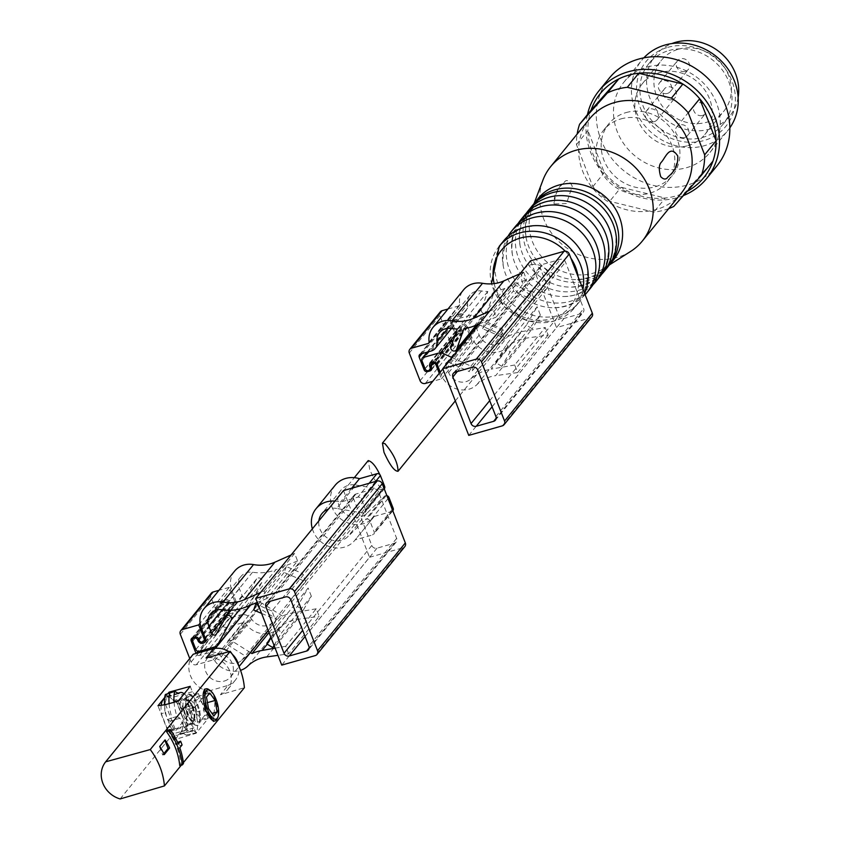 <?xml version="1.0" encoding="UTF-8"?>
<svg xmlns="http://www.w3.org/2000/svg" width="841" height="841" viewBox="0 0 841 841"><rect width="100%" height="100%" fill="white"/><g stroke="black" fill="none" stroke-linecap="round" stroke-linejoin="round"><path stroke-width="0.63" stroke-dasharray="4.21 3.15" d="M383.706 483.995L383.811 488.737C380.216 488.8 375.538 482.461 369.767 469.73L368.221 460.584M224.284 681.052A14.928 13.445 -140.9 0 0 230.592 676.942A14.928 13.445 -140.9 0 0 227.501 657.094A14.928 13.445 -140.9 0 0 207.433 658.093A14.928 13.445 -140.9 0 0 205.656 671.318A14.928 13.445 -140.9 0 0 224.284 681.052M179.785 747.775L177.304 748.49L179.596 745.673A69.446 62.528 -140.9 0 0 178.113 741.899M183.485 763.512L180.91 764.238A69.446 62.528 -140.9 0 0 177.304 748.49M182.076 744.968L179.596 745.673M178.313 744.001L175.832 744.716A69.446 62.528 -140.9 0 0 167.664 730.251M213.425 721.368L215.138 699.239L204.31 689.336M181.278 765.215L183.38 762.629M175.832 744.716L177.651 742.477M179.764 765.646L180.91 764.238M178.681 693.583L168.747 696.411A20.142 7.422 74.1 0 0 168.663 696.506L166.833 698.755A22.223 8.189 74.1 0 0 164.741 707.249A22.223 8.189 74.1 0 0 165.067 712.6L161.335 713.662L166.823 727.728A4.163 1.535 74.1 0 0 169.104 730.324A4.163 1.535 74.1 0 0 169.241 730.261L169.419 730.167A4.163 1.535 74.1 0 1 169.556 730.104A4.163 1.535 74.1 0 1 170.923 730.976A20.142 7.422 74.1 0 0 177.567 735.192A20.142 7.422 74.1 0 0 179.175 734.077L181.004 731.828A22.223 8.189 74.1 0 0 182.77 717.983L177.293 703.917A4.163 1.535 74.1 0 0 175.012 701.32A4.163 1.535 74.1 0 0 174.875 701.373L174.697 701.478A4.163 1.535 74.1 0 1 174.56 701.541A4.163 1.535 74.1 0 1 173.183 700.669A20.142 7.422 74.1 0 0 166.55 696.453A20.142 7.422 74.1 0 0 164.941 697.567L164.636 697.946M164.51 704.758A25.409 9.356 74.1 0 0 164.741 707.249A25.409 9.356 74.1 0 0 166.486 716.248A25.409 9.356 74.1 0 0 167.475 719.602L170.061 721.073A20.142 7.422 74.1 0 0 174.655 729.914A4.163 1.535 74.1 0 0 173.278 729.042A4.163 1.535 74.1 0 0 173.141 729.105L169.419 730.167M168.747 696.411L165.383 694.498M165.067 712.6L170.544 726.666A4.163 1.535 74.1 0 0 172.826 729.263A4.163 1.535 74.1 0 0 172.962 729.21L173.141 729.105M174.066 702.256A26.386 9.724 74.1 0 0 176.946 716.511L179.995 718.246A20.142 7.422 74.1 0 0 191.233 731.302A20.142 7.422 74.1 0 0 192.757 730.282L182.812 733.11A20.142 7.422 74.1 0 0 182.896 733.016L184.726 730.766A22.223 8.189 74.1 0 0 186.828 722.272A25.409 9.356 -105.9 0 1 186.187 735.023L191.695 733.93A26.386 9.724 74.1 0 0 189.53 708.774L184.095 709.92L181.498 708.448A20.142 7.422 74.1 0 0 176.915 699.607A4.163 1.535 74.1 0 0 178.292 700.479A4.163 1.535 74.1 0 0 178.418 700.416L174.697 701.478M182.812 733.11L186.187 735.023M184.095 709.92A25.409 9.356 -105.9 0 1 185.083 713.273L181.015 702.855A4.163 1.535 74.1 0 0 178.734 700.259A4.163 1.535 74.1 0 0 178.597 700.311L178.418 700.416M186.502 716.921L185.083 713.273A25.409 9.356 -105.9 0 1 186.828 722.272A22.223 8.189 74.1 0 0 186.502 716.921L182.77 717.983M167.99 693.478L164.689 697.515M175.065 739.47L186.134 725.878L208.126 718.508L196.111 733.278L175.065 739.47L172.889 733.888L169.808 730.282L167.958 731.365L175.338 729.61L165.582 704.59M120.137 798.95L207.727 691.355L228.048 685.373L220.416 694.75L244.384 687.696M193.241 654.224A24.305 21.887 -140.9 0 0 207.727 691.355M220.416 694.75A20.352 18.323 -140.9 0 0 227.627 689.609A20.352 18.323 -140.9 0 0 227.785 667.302A20.352 18.323 -140.9 0 0 206.077 657.977M167.958 731.365L157.982 705.767M161.209 705.263A22.223 8.189 74.1 0 0 161.335 713.662M169.346 692.942L171.217 697.746L174.297 701.362L185.84 697.178L195.596 722.198M186.134 725.878L176.158 700.28M197.646 704.327A16.263 5.992 -105.9 0 1 196.184 725.415A16.263 5.992 -105.9 0 1 187.406 711.454A16.263 5.992 -105.9 0 1 187.522 694.96A16.263 5.992 -105.9 0 1 197.646 704.327M208.126 718.508L198.423 693.594L195.417 695.36L192.337 691.744L190.234 686.351M178.208 701.121L187.921 726.035L190.928 724.269L194.008 727.885L196.111 733.278M192.337 691.744L171.217 697.746M198.423 693.594L185.84 697.178M194.008 727.885L172.889 733.888M187.921 726.035L175.338 729.61M195.417 695.36L174.297 701.362M190.928 724.269L169.808 730.282M192.757 730.282L196.668 732.511A26.386 9.724 74.1 0 0 194.492 707.355L191.443 705.62A20.142 7.422 74.1 0 0 184.147 693.825M191.443 705.62L181.498 708.448M179.995 718.246L170.061 721.073M169.094 703.623A26.386 9.724 74.1 0 0 171.974 717.92L167.475 719.602M176.946 716.511L171.974 717.92M196.668 732.511L191.695 733.93M194.492 707.355L189.53 708.774M182.287 716.154A12.499 4.604 74.1 0 0 189.141 723.954A12.499 4.604 74.1 0 0 189.151 707.712A12.499 4.604 74.1 0 0 182.297 699.912A12.499 4.604 74.1 0 0 182.287 716.154M193.031 707.05A10.796 3.974 -105.9 0 1 194.292 719.801A10.796 3.974 -105.9 0 1 186.239 711.78A10.796 3.974 -105.9 0 1 188.868 700.732A10.796 3.974 -105.9 0 1 193.031 707.05M192.799 707.344A9.934 3.658 -105.9 0 1 192.778 720.253A9.934 3.658 -105.9 0 1 186.544 711.696A9.934 3.658 -105.9 0 1 187.354 701.142A9.934 3.658 -105.9 0 1 192.799 707.344M191.979 706.913A12.499 4.604 -105.9 0 1 193.441 721.673A12.499 4.604 -105.9 0 1 191.969 723.155A12.499 4.604 -105.9 0 1 184.116 712.39A12.499 4.604 -105.9 0 1 185.125 699.102A12.499 4.604 -105.9 0 1 187.154 699.586A12.499 4.604 -105.9 0 1 191.979 706.913M195.28 706.64A9.934 3.658 -105.9 0 1 195.27 719.539A9.934 3.658 -105.9 0 1 189.036 710.992A9.934 3.658 -105.9 0 1 189.835 700.437A9.934 3.658 -105.9 0 1 195.28 706.64M196.91 704.632A15.863 5.845 -105.9 0 1 195.49 725.215A15.863 5.845 -105.9 0 1 186.933 711.591A15.863 5.845 -105.9 0 1 187.038 695.496A15.863 5.845 -105.9 0 1 196.91 704.632M209.43 690.03A16.673 6.139 -105.9 0 1 215.138 699.239A16.673 6.139 -105.9 0 1 217.409 718.077M194.05 700.637L196.079 712.106L201.409 719.518L204.71 715.46L202.692 703.991L197.351 696.579L194.05 700.637L206.466 697.105M197.351 696.579L209.777 693.047M196.079 712.106L208.494 708.574M201.409 719.518L213.835 715.985M204.71 715.46L211.964 713.399M202.692 703.991L207.443 702.634M228.048 685.373A20.352 18.323 -140.9 0 0 235.27 680.232A20.352 18.323 -140.9 0 0 238.718 665.809M232.316 654.287A20.352 18.323 -140.9 0 0 228.994 651.68M159.748 746.43L164.825 740.185M159.401 746.524L162.712 755.018L163.827 753.652M162.712 755.018L164.268 754.577M264.106 590.908L294.634 553.41L297.577 560.958L267.049 598.466L264.106 590.908L260.542 592.495M343.517 490.576L369.525 557.289L281.746 665.115M288.642 653.856L285.698 646.298L316.227 608.789L319.181 616.348L288.642 653.856L277.94 655.349M297.42 606.435L303.296 610.103L311.349 596.269L280.82 633.778L277.604 625.525L308.132 588.027L297.42 606.435L266.881 643.943M311.349 596.269L308.132 588.027M286.318 566.54L284.174 572.479L305.682 581.73L275.144 619.239L271.927 610.987L302.466 573.478L286.318 566.54L257.041 602.492M305.682 581.73L302.466 573.478M316.227 608.789L292.721 612.91A47.359 42.639 -140.9 0 0 282.513 616.064L269.067 632.59M211.333 593.136A4.163 3.753 -140.9 0 0 210.839 596.826L221.635 624.516A4.163 3.753 -140.9 0 0 226.828 627.239L243.575 622.477A1.388 1.251 -140.9 0 1 245.151 623.086A22.223 20.005 -140.9 0 0 278.434 628.448A39.033 35.143 -140.9 0 1 297.188 619.428L319.181 616.348M242.576 614.592A9.724 8.757 -140.9 0 0 240.631 614.918L230.098 617.914A2.775 2.502 -140.9 0 1 226.628 616.106L221.73 603.512A2.775 2.502 -140.9 0 1 223.233 600.295L225.714 599.58A2.775 2.502 -140.9 0 1 229.173 601.399L229.667 602.65A2.775 2.502 -140.9 0 0 234.303 603.701A2.775 2.502 -140.9 0 0 234.639 601.241L229.236 587.396L218.975 590.308M282.513 616.064L262.119 603.26A3.122 2.817 -140.9 0 0 259.259 608.117L276.899 619.186A47.359 42.639 -140.9 0 0 272.263 622.824A13.887 12.51 -140.9 0 1 251.701 619.249A9.724 8.757 -140.9 0 0 242.86 614.582M275.133 648.148L285.698 646.298M262.119 603.26L231.58 640.758L250.429 652.584M231.58 640.758A3.122 2.817 -140.9 0 0 228.72 645.615L246.371 656.695A47.359 42.639 -140.9 0 0 241.724 660.332A13.887 12.51 -140.9 0 1 221.172 656.758A9.724 8.757 -140.9 0 0 210.092 652.427L199.569 655.423A2.775 2.502 -140.9 0 1 196.1 653.604L196.037 653.457M189.74 658.524L191.107 662.025A4.163 3.753 -140.9 0 0 196.3 664.737L213.036 659.975A1.388 1.251 -140.9 0 1 214.623 660.595A22.223 20.005 -140.9 0 0 240.537 670.33M294.634 553.41L291.07 554.986M229.236 587.396L200.095 623.192M234.586 571.134A22.223 20.005 -140.9 0 0 231.948 590.813L201.419 628.322M297.577 560.958L275.88 569.704L245.341 607.213M248.957 605.751L261.782 582.466A3.122 2.817 -140.9 0 0 256.421 579.281L246.991 596.395A2.775 2.502 -140.9 0 1 242.134 595.691L239.401 588.7A13.887 12.51 -140.9 0 1 241.052 576.39A13.887 12.51 -140.9 0 1 252.542 572.248A47.359 42.639 -140.9 0 0 275.88 569.704M247.254 608.842L229.866 613.783L199.338 651.291M231.948 590.813L235.879 600.884A4.163 3.753 -140.9 0 1 231.643 605.762A4.163 3.753 -140.9 0 1 228.426 603.008L228.184 602.377A2.775 2.502 -140.9 0 0 223.538 601.336A2.775 2.502 -140.9 0 0 223.212 603.796L226.408 611.975A2.775 2.502 -140.9 0 0 229.866 613.783M267.049 598.466L257.293 602.398M369.525 557.289L403.06 547.743A4.163 3.753 -140.9 0 0 404.826 546.608M378.492 491.806A4.163 3.753 -140.9 0 0 373.299 489.094L355.901 494.035A4.163 3.753 -140.9 0 0 353.651 498.881L371.806 545.452A4.163 3.753 -140.9 0 0 377.01 548.164L394.397 543.223A4.163 3.753 -140.9 0 0 396.647 538.387L378.492 491.806L290.713 599.633M276.899 619.186L246.371 656.695M277.604 625.525L270.844 637.142M303.296 610.103L274.219 645.814M274.061 645.394L280.82 633.778M271.927 610.987L258.366 605.152M284.174 572.479L253.646 609.988M261.583 613.404L275.144 619.239M386.892 495.654A2.775 2.502 -140.9 0 0 386.198 495.57L384.873 495.948A2.775 2.502 -140.9 0 0 384.516 496.232L366.823 513.294A17.367 15.632 -140.9 0 1 343.916 512.6A17.367 15.632 -140.9 0 1 341.036 490.124A17.367 15.632 -140.9 0 1 355.796 485.015L336.705 508.448L362.849 513.052A2.775 2.502 -140.9 0 0 363.333 513.094L364.668 512.716A2.775 2.502 -140.9 0 0 365.541 509.772L361.325 498.976A2.775 2.502 -140.9 0 0 357.867 497.168L340.416 502.13A24.999 22.507 -140.9 0 0 334.96 501.078M351.727 488.232L340.416 502.13M312.358 528.842A24.999 22.507 -140.9 0 0 331.28 547.176A24.999 22.507 -140.9 0 0 354.807 540.311A24.999 22.507 -140.9 0 0 355.133 539.901L372.584 534.929A2.775 2.502 -140.9 0 0 374.087 531.712L369.882 520.915A2.775 2.502 -140.9 0 0 367.118 519.013L365.793 519.391A2.775 2.502 -140.9 0 0 365.425 519.675L347.732 536.737A17.367 15.632 -140.9 0 1 328.432 538.597A17.367 15.632 -140.9 0 1 318.855 520.873M335.107 485.31A24.999 22.507 -140.9 0 0 340.29 518.55A24.999 22.507 -140.9 0 0 373.888 516.879A24.999 22.507 -140.9 0 0 374.224 516.458L355.133 539.901M374.224 516.458L391.675 511.496A2.775 2.502 -140.9 0 0 392.842 510.729M386.198 495.57L367.118 519.013M384.873 495.948L365.793 519.391M336.705 508.448A17.367 15.632 -140.9 0 0 328.474 509.047M355.796 485.015L381.93 489.609A2.775 2.502 -140.9 0 0 382.413 489.651L363.333 513.094M382.413 489.651L383.748 489.273L364.668 512.716M383.748 489.273A2.775 2.502 -140.9 0 0 384.242 488.852L365.204 512.232M530.513 264.873A14.928 13.445 39.1 0 1 547.155 271.002A14.928 13.445 39.1 0 1 547.365 287.832A14.928 13.445 39.1 0 1 527.296 288.831A14.928 13.445 39.1 0 1 524.206 268.973A14.928 13.445 39.1 0 1 530.513 264.873M668.711 208.621A66.67 60.026 39.1 0 1 653.793 212.121L609.662 201.325A66.67 60.026 39.1 0 1 592.852 186.639L576.463 144.589A66.67 60.026 39.1 0 1 577.157 134.087M626.072 112.578A40.978 36.888 39.1 0 1 671.738 129.398A40.978 36.888 39.1 0 1 672.327 175.58A40.978 36.888 39.1 0 1 617.262 178.324A40.978 36.888 39.1 0 1 608.768 123.848A40.978 36.888 39.1 0 1 626.072 112.578M576.463 144.589L587.912 130.523A66.67 60.026 39.1 0 1 591.055 110.171M592.852 186.639L604.301 172.573A66.67 60.026 39.1 0 1 587.912 130.523L604.301 172.573A66.67 60.026 39.1 0 0 621.11 187.259L665.242 198.056A66.67 60.026 39.1 0 1 621.11 187.259L609.662 201.325M673.757 206.444L685.205 192.379A66.67 60.026 39.1 0 1 665.242 198.056L653.793 212.121M620.921 118.907A40.978 36.888 39.1 0 1 666.587 135.727A40.978 36.888 39.1 0 1 667.176 181.908A40.978 36.888 39.1 0 1 612.111 184.652A40.978 36.888 39.1 0 1 603.617 130.176A40.978 36.888 39.1 0 1 620.921 118.907M584.59 293.351A48.61 43.764 39.1 0 1 579.207 302.066A48.61 43.764 39.1 0 1 513.883 305.315A48.61 43.764 39.1 0 1 503.812 240.684M585.105 294.676A48.61 43.764 39.1 0 1 554.65 307.753A48.61 43.764 39.1 0 1 503.223 265.893A48.61 43.764 39.1 0 1 507.985 236.289M590.655 288A48.61 43.764 39.1 0 1 525.331 291.249A48.61 43.764 39.1 0 1 515.26 226.618M593.157 284.573A48.61 43.764 39.1 0 1 563.806 296.495A48.61 43.764 39.1 0 1 512.379 254.634A48.61 43.764 39.1 0 1 518.109 223.475M599.822 276.752A48.61 43.764 39.1 0 1 534.487 280A48.61 43.764 39.1 0 1 524.416 215.359M601.641 274.334A48.61 43.764 39.1 0 1 571.438 287.128A48.61 43.764 39.1 0 1 520.011 245.257A48.61 43.764 39.1 0 1 526.413 213.088M607.454 267.375A48.61 43.764 39.1 0 1 542.119 270.623A48.61 43.764 39.1 0 1 532.048 205.992M608.569 265.935A48.61 43.764 39.1 0 1 577.546 279.622A48.61 43.764 39.1 0 1 526.119 237.761A48.61 43.764 39.1 0 1 533.226 204.605M613.562 259.869A48.61 43.764 39.1 0 1 604.027 268.332A48.61 43.764 39.1 0 1 548.227 263.117A48.61 43.764 39.1 0 1 531.806 209.535A48.61 43.764 39.1 0 1 538.156 198.487M630.676 251.396A59.028 53.151 39.1 0 1 562.913 245.078A59.028 53.151 39.1 0 1 542.981 180.006M681.178 193.314A59.028 53.151 39.1 0 1 601.841 197.257A59.028 53.151 39.1 0 1 589.615 118.77M677.709 155.984L677.92 157.13C676.132 167.37 672.884 173.898 668.164 176.726M572.258 186.229C568.937 179.911 566.077 178.891 563.701 183.18C558.645 185.924 555.459 192.862 554.135 203.985L566.498 203.533L572.258 186.229M683.418 195.564A69.446 62.528 39.1 0 1 612.237 182.339A69.446 62.528 39.1 0 1 587.46 114.586M687.097 191.412A66.67 60.026 39.1 0 1 685.205 192.379L712.937 161.136M716.921 165.898A69.446 62.528 39.1 0 1 623.591 170.544A69.446 62.528 39.1 0 1 609.21 78.213M647.255 67.017A55.559 50.018 39.1 0 1 709.173 89.819A55.559 50.018 39.1 0 1 709.972 152.442A55.559 50.018 39.1 0 1 635.302 156.153A55.559 50.018 39.1 0 1 623.801 82.292A55.559 50.018 39.1 0 1 647.255 67.017M729.83 127.864A55.559 50.018 39.1 0 1 727.907 130.408A55.559 50.018 39.1 0 1 653.236 134.118A55.559 50.018 39.1 0 1 641.736 60.258A55.559 50.018 39.1 0 1 643.838 57.85M667.807 47.348A51.396 46.266 39.1 0 1 734.845 105.892A51.396 46.266 39.1 0 1 655.244 128.536A51.396 46.266 39.1 0 1 667.807 47.348M669.037 50.502A47.916 43.143 39.1 0 1 722.44 70.171A47.916 43.143 39.1 0 1 723.123 124.174A47.916 43.143 39.1 0 1 658.724 127.38A47.916 43.143 39.1 0 1 648.8 63.674A47.916 43.143 39.1 0 1 669.037 50.502M678.414 49.22A40.284 36.268 39.1 0 1 723.302 65.756A40.284 36.268 39.1 0 1 723.88 111.149A40.284 36.268 39.1 0 1 669.751 113.85A40.284 36.268 39.1 0 1 661.404 60.289A40.284 36.268 39.1 0 1 678.414 49.22M687.791 145.672A40.284 36.268 -140.9 0 0 704.8 134.592A40.284 36.268 -140.9 0 0 704.222 89.199A40.284 36.268 -140.9 0 0 659.333 72.652A40.284 36.268 -140.9 0 0 642.324 83.732A40.284 36.268 -140.9 0 0 642.902 129.136A40.284 36.268 -140.9 0 0 687.791 145.672M738.135 97.409A47.916 43.143 39.1 0 1 729.809 115.974A47.916 43.143 39.1 0 1 665.41 119.18A47.916 43.143 39.1 0 1 655.486 55.464A47.916 43.143 39.1 0 1 671.97 43.543M684.606 137.482A6.949 6.255 -140.9 0 0 687.539 135.58A6.949 6.255 -140.9 0 0 686.098 126.339A6.949 6.255 -140.9 0 0 676.763 126.802A6.949 6.255 -140.9 0 0 676.868 134.634A6.949 6.255 -140.9 0 0 684.606 137.482M702.54 115.448A6.949 6.255 -140.9 0 0 705.473 113.546A6.949 6.255 -140.9 0 0 704.033 104.305A6.949 6.255 -140.9 0 0 694.698 104.768A6.949 6.255 -140.9 0 0 694.803 112.599A6.949 6.255 -140.9 0 0 702.54 115.448M654.277 121.64A6.949 6.255 -140.9 0 0 657.21 119.727A6.949 6.255 -140.9 0 0 655.77 110.497A6.949 6.255 -140.9 0 0 646.445 110.959A6.949 6.255 -140.9 0 0 646.54 118.791A6.949 6.255 -140.9 0 0 654.277 121.64M672.222 99.606A6.949 6.255 -140.9 0 0 675.144 97.693A6.949 6.255 -140.9 0 0 673.715 88.463A6.949 6.255 -140.9 0 0 664.379 88.925A6.949 6.255 -140.9 0 0 664.474 96.757A6.949 6.255 -140.9 0 0 672.222 99.606M667.428 93.425A6.949 6.255 -140.9 0 0 670.361 91.522A6.949 6.255 -140.9 0 0 668.921 82.281A6.949 6.255 -140.9 0 0 659.586 82.744A6.949 6.255 -140.9 0 0 659.691 90.576A6.949 6.255 -140.9 0 0 667.428 93.425M685.362 71.39A6.949 6.255 -140.9 0 0 688.295 69.488A6.949 6.255 -140.9 0 0 686.855 60.247A6.949 6.255 -140.9 0 0 677.52 60.71A6.949 6.255 -140.9 0 0 677.625 68.541A6.949 6.255 -140.9 0 0 685.362 71.39M548.164 335.054L517.635 372.563L514.692 365.015L545.22 327.506L548.164 335.054L526.182 338.145A39.033 35.143 39.1 0 0 507.428 347.154A22.223 20.005 39.1 0 1 471.738 337.22L467.817 327.149A4.163 3.753 39.1 0 0 460.857 325.583A4.163 3.753 39.1 0 0 460.363 329.273L460.605 329.903A2.775 2.502 39.1 0 1 457.788 333.152A2.775 2.502 39.1 0 1 455.643 331.312L452.447 323.133A2.775 2.502 39.1 0 1 453.951 319.906L471.338 314.965L501.478 328.621A3.122 2.817 39.1 0 1 499.428 333.919L479.864 325.046A2.775 2.502 39.1 0 0 476.469 328.116L479.191 335.107A13.887 12.51 39.1 0 0 501.247 341.541A47.359 42.639 39.1 0 1 521.714 331.627L545.22 327.506M468.752 435.396L556.532 327.57L530.524 260.857M523.628 272.116L526.571 279.675L496.043 317.173L493.099 309.625L523.628 272.116L520.064 273.703M482.629 328.694L484.773 322.755L500.921 329.693L531.459 292.195L534.666 300.437L504.137 337.945L482.629 328.694L513.168 291.196L515.312 285.246L531.459 292.195M500.921 329.693L504.137 337.945M501.762 366.319L495.875 362.66L506.597 344.242L537.126 306.734L540.342 314.986L509.804 352.495L501.762 366.319L532.29 328.81L526.403 325.152L537.126 306.734M506.597 344.242L509.804 352.495M479.128 323.995L496.043 317.173M489.536 311.212L493.099 309.625M439.275 373.309L441.441 378.86L432.737 381.33M474.335 325.919L504.873 288.41L526.571 279.675M504.873 288.41A47.359 42.639 39.1 0 1 494.487 291.123L487.149 311.822A3.122 2.817 39.1 0 1 482.923 313.073A3.122 2.817 39.1 0 1 481.451 309.393L487.801 291.491A47.359 42.639 39.1 0 1 481.536 290.965A13.887 12.51 39.1 0 0 470.045 295.107A13.887 12.51 39.1 0 0 467.585 304.347A9.724 8.757 39.1 0 1 465.872 310.813A9.724 8.757 39.1 0 1 461.772 313.493L451.239 316.489A2.775 2.502 39.1 0 0 449.735 319.706L454.645 332.3A2.775 2.502 39.1 0 0 458.114 334.108L460.595 333.404A2.775 2.502 39.1 0 0 462.098 330.177L461.604 328.915A2.775 2.502 39.1 0 1 464.432 325.667A2.775 2.502 39.1 0 1 466.576 327.506L471.969 341.351L455.822 345.945A4.163 3.753 39.1 0 1 450.629 343.233L439.832 315.533A4.163 3.753 39.1 0 1 440.327 311.843M447.969 309.025L458.818 305.935A1.388 1.251 39.1 0 0 459.659 304.631A22.223 20.005 39.1 0 1 463.58 289.84M440.211 372.164L441.21 374.729A22.223 20.005 39.1 0 0 476.889 384.663A39.033 35.143 39.1 0 1 495.654 375.654L526.182 338.145M517.635 372.563L495.654 375.654M441.441 378.86L471.969 341.351M514.692 365.015L491.186 369.125L521.714 331.627M445.772 364.962A2.775 2.502 39.1 0 0 445.94 365.614L448.663 372.605A13.887 12.51 39.1 0 0 470.718 379.049A47.359 42.639 39.1 0 1 491.186 369.125M447.938 362.303A2.775 2.502 39.1 0 1 449.325 362.555L468.889 371.428L499.428 333.919M451.859 357.478L470.939 366.129A3.122 2.817 39.1 0 1 468.889 371.428M591.833 316.889A4.163 3.753 39.1 0 1 590.077 318.035L556.532 327.57M581.404 313.504L564.017 318.445A4.163 3.753 39.1 0 1 558.823 315.732L540.658 269.162A4.163 3.753 39.1 0 1 542.918 264.326L560.306 259.375A4.163 3.753 39.1 0 1 565.499 262.087L583.665 308.668A4.163 3.753 39.1 0 1 581.404 313.504L496.148 418.229M463.959 328.631L494.487 291.123M457.262 328.999L487.801 291.491M455.223 334.76L471.338 314.965M534.666 300.437L513.168 291.196M484.773 322.755L515.312 285.246M540.342 314.986L532.29 328.81M495.875 362.66L526.403 325.152M168.663 696.506L164.941 697.567M176.915 699.607L173.183 700.669M166.833 698.755L164.489 699.428M170.544 726.666L166.823 727.728M172.962 729.21L169.241 730.261M174.655 729.914L170.923 730.976M182.896 733.016L179.175 734.077M184.726 730.766L181.004 731.828M181.015 702.855L177.293 703.917M178.597 700.311L174.875 701.373M297.188 619.428L266.66 656.937M278.434 628.448L247.895 665.946M245.151 623.086L214.623 660.595M243.575 622.477L213.036 659.975M226.828 627.239L196.3 664.737M221.635 624.516L191.107 662.025M210.839 596.826L180.31 634.324M403.06 547.743L315.28 655.581M355.901 494.035L268.121 601.862M373.299 489.094L285.509 596.921M353.651 498.881L270.318 601.241M371.806 545.452L302.686 630.361M377.01 548.164L305.094 636.511M394.397 543.223L309.141 647.948M396.647 538.387L308.868 646.214M252.542 572.248L222.003 609.757M292.721 612.91L267.27 644.185M259.259 608.117L228.72 645.615M272.263 622.824L241.724 660.332M251.701 619.249L221.172 656.758M240.631 614.918L214.539 646.96M213.067 648.779L210.092 652.427M230.098 617.914L204.016 649.956M202.639 651.638L199.569 655.423M226.628 616.106L197.971 651.312M221.73 603.512L194.155 637.383M223.233 600.295L192.694 637.793M225.714 599.58L195.175 637.089M229.173 601.399L198.644 638.897M229.667 602.65L199.138 640.159M234.639 601.241L205.036 637.604M235.879 600.884L205.351 638.393M228.426 603.008L198.823 639.37M228.184 602.377L198.581 638.74M223.212 603.796L192.684 641.294M226.408 611.975L195.869 649.483M261.782 582.466L240.284 608.884M256.421 579.281L225.893 616.789M246.991 596.395L216.463 633.904M242.134 595.691L230.255 610.282M239.401 588.7L222.234 609.788M369.178 483.27L357.867 497.168M391.675 511.496L372.584 534.929M392.253 509.404L374.087 531.712M388.048 498.608L369.882 520.915M384.516 496.232L365.425 519.675M366.823 513.294L347.732 536.737M381.93 489.609L362.849 513.052M383.696 487.465L365.541 509.772M375.612 481.441L361.325 498.976M565.205 251.165A44.447 40.021 39.1 0 1 570.871 258.155M578.072 276.636A44.447 40.021 39.1 0 1 543.696 320.095A44.447 40.021 39.1 0 1 494.151 283.617M583.002 289.283A48.61 43.764 39.1 0 1 574.634 307.69A48.61 43.764 39.1 0 1 509.299 310.939A48.61 43.764 39.1 0 1 499.228 246.308M476.889 384.663L507.428 347.154M429.12 342.14L459.659 304.631M429.131 342.413L458.818 305.935M409.294 353.041L439.832 315.533M420.09 380.731L450.629 343.233M425.294 383.454L455.822 345.945M441.21 374.729L471.738 337.22M502.287 425.861L590.077 318.035M492.101 406.792L564.017 318.445M489.704 400.642L558.823 315.732M457.325 371.522L540.658 269.162M455.139 372.153L542.918 264.326M472.526 367.202L560.306 259.375M477.72 369.914L565.499 262.087M495.885 416.495L583.665 308.668M470.718 379.049L501.247 341.541M476.321 325.12L487.149 311.822M450.923 346.902L481.451 309.393M450.997 328.463L481.536 290.965M448.064 328.337L467.585 304.347M431.233 350.991L461.772 313.493M420.71 353.987L451.239 316.489M422.171 353.577L449.735 319.706M425.041 368.652L454.645 332.3M428.332 370.692L458.114 334.108M431.748 368.842L460.595 333.404M460.279 332.363L462.098 330.177M431.076 366.424L461.604 328.915M436.921 363.932L466.576 327.506M437.278 364.658L467.817 327.149M430.886 365.478L460.363 329.273M431.012 366.255L460.605 329.903M425.104 368.821L455.643 331.312M421.919 360.642L452.447 323.133M427.869 351.959L453.951 319.906M470.939 366.129L501.478 328.621M449.325 362.555L479.864 325.046M445.94 365.614L476.469 328.116M448.663 372.605L479.191 335.107M230.592 676.942L239.044 666.566M268.3 630.624L383.811 488.737M207.433 658.093L215.37 648.348M250.576 605.1L354.313 477.667M177.998 693.194L166.55 696.453M172.826 729.263L169.104 730.324M173.278 729.042L169.556 730.104M191.233 731.302L177.567 735.192M178.734 700.259L175.012 701.32M178.292 700.479L174.56 701.541M188.868 700.732L187.154 699.586M194.292 719.801L193.441 721.673M185.125 699.102L182.297 699.912M191.969 723.155L189.141 723.954M189.835 700.437L187.354 701.142M195.27 719.539L192.778 720.253M195.49 725.215L196.184 725.415M187.038 695.496L187.522 694.96M235.27 680.232L227.627 689.609M354.145 495.181L266.366 603.008M396.153 542.077L308.374 649.904M258.261 603.712L227.732 641.22M222.056 601.052L191.527 638.561M234.303 603.701L205.54 639.034M235.385 604.574L204.847 642.082M223.538 601.336L194.208 637.362M256.684 578.902L231.159 610.251M246.77 596.732L216.232 634.24M241.052 576.39L210.523 613.898M373.888 516.879L354.807 540.311M392.789 510.792L373.761 534.172M341.036 490.124L321.956 513.567M455.307 400.905L547.365 287.832M442.839 368.926L524.206 268.973M667.176 181.908L672.327 175.58M603.617 130.176L608.768 123.848M579.207 302.066L574.634 307.69L553.809 321.283L527.738 321.073L504.537 307.154L491.407 283.859M554.65 307.753C578.272 306.177 589.205 292.752 587.428 267.48M503.223 265.893C501.551 244.857 509.036 231.927 525.667 227.102L536.011 225.619M563.806 296.495C574.456 296.705 583.875 292.416 592.075 283.617C598.561 275.68 600.831 265.619 598.876 253.414M512.379 254.634C509.772 233.272 517.888 219.427 536.716 213.099L547.459 211.554M571.438 287.128C598.372 284.132 610.566 269.141 608.043 242.166M520.011 245.257C517.331 223.191 525.856 208.726 545.609 201.893L556.616 200.305M577.546 279.622C605.436 276.363 618.146 260.752 615.675 232.789M526.119 237.761C523.354 214.96 532.311 199.885 552.979 192.557L564.248 190.928M604.027 268.332L609.504 264.852M531.806 209.535L534.098 203.469M563.701 183.18C556.742 188.773 553.557 195.711 554.135 203.985M709.972 152.442L727.907 130.408M623.801 82.292L641.736 60.258M704.8 134.592L723.88 111.149M642.324 83.732L661.404 60.289M723.123 124.174L729.809 115.974M648.8 63.674L655.486 55.464M687.539 135.58L705.473 113.546M676.763 126.802L694.698 104.768M657.21 119.727L675.144 97.693M646.445 110.959L664.379 88.925M670.361 91.522L688.295 69.488M659.586 82.744L677.52 60.71M428.878 343.065L459.407 305.556M453.373 373.299L541.152 265.462M495.391 420.185L583.17 312.358M476.616 325.004L486.729 312.579M439.517 332.615L470.045 295.107M451.449 328.537L465.872 310.813M419.533 354.755L450.061 317.246M431.233 370.145L461.762 332.637M433.168 361.798L461.93 326.455M430.329 363.091L460.857 325.583M427.144 352.158L452.784 320.673M472.337 370.755L502.876 333.246M446.266 363.154L476.794 325.656"/><path stroke-width="1.26" d="M354.313 477.667L368.221 460.584C373.246 461.846 378.408 469.656 383.706 483.995M166.518 731.659L169.094 730.924A72.231 65.03 39.1 0 1 182.339 764.911L179.764 765.646A69.446 62.528 39.1 0 0 166.518 731.659L167.664 730.251L170.239 729.525A72.231 65.03 -140.9 0 1 178.313 744.001L180.605 741.194L177.651 742.477M182.339 764.911L183.485 763.512A72.231 65.03 -140.9 0 0 179.785 747.775L182.076 744.968A72.231 65.03 -140.9 0 0 180.605 741.194M164.268 754.577L169.619 748.017A69.446 62.528 -140.9 0 0 165.088 739.859L159.748 746.43A69.446 62.528 -140.9 0 1 164.268 754.577M204.31 689.336L205.982 710.498L213.425 721.368M183.38 762.629L244.384 687.696A69.446 62.528 -140.9 0 0 230.213 651.344L206.077 657.977L213.719 648.6L193.241 654.224L105.661 761.82A24.305 21.887 -140.9 0 0 120.137 798.95L164.437 785.915A69.446 62.528 -140.9 0 0 150.255 749.562L230.213 651.344M164.437 785.915L181.278 765.215M184.147 693.825A20.142 7.422 74.1 0 0 180.205 692.563A20.142 7.422 74.1 0 0 178.681 693.583L174.77 691.355L165.383 694.498A25.409 9.356 74.1 0 0 164.51 704.758M164.689 697.515L157.982 705.767L165.582 704.59L178.208 701.121L190.234 686.351L169.041 692.175L167.99 693.478M150.255 749.562L105.661 761.82M164.636 697.946L163.112 699.817A22.223 8.189 74.1 0 0 161.209 705.263M169.041 692.175L169.346 692.942M169.798 692.763A26.386 9.724 74.1 0 0 169.094 703.623M174.77 691.355A26.386 9.724 74.1 0 0 174.066 702.256M217.409 718.077A16.673 6.139 -105.9 0 1 217.083 718.918A16.673 6.139 -105.9 0 1 215.117 720.895A16.673 6.139 -105.9 0 1 205.982 710.498A16.673 6.139 -105.9 0 1 206.003 688.832A16.673 6.139 -105.9 0 1 208.715 689.483A16.673 6.139 -105.9 0 1 209.43 690.03M216 699.355A15.275 5.624 -105.9 0 1 217.787 717.394A15.275 5.624 -105.9 0 1 206.392 706.051A15.275 5.624 -105.9 0 1 210.103 690.408A15.275 5.624 -105.9 0 1 216 699.355M208.494 708.574L213.835 715.985L217.136 711.928L215.107 700.458L209.777 693.047L206.466 697.105L208.494 708.574M211.964 713.399L217.136 711.928M207.443 702.634L215.107 700.458M169.094 730.924L170.239 729.525M238.718 665.809A20.352 18.323 -140.9 0 0 232.316 654.287M228.994 651.68A20.352 18.323 -140.9 0 0 213.719 648.6M163.827 753.652L168.053 748.458L169.619 748.017M164.825 740.185L168.053 748.458M255.738 598.403L281.746 665.115L315.28 655.581A4.163 3.753 -140.9 0 0 317.541 650.734L294.466 591.58A4.163 3.753 -140.9 0 0 289.272 588.858L255.738 598.403L343.517 490.576L377.052 481.031L289.272 588.858M218.975 590.308L213.088 591.99A4.163 3.753 -140.9 0 0 211.333 593.136L180.804 630.634A4.163 3.753 -140.9 0 0 180.31 634.324L189.74 658.524M267.27 644.185L262.192 650.419L275.133 648.148M262.192 650.419A47.359 42.639 -140.9 0 0 251.985 653.562L250.429 652.584M205.54 639.034L203.774 641.21A2.775 2.502 -140.9 0 1 199.138 640.159L198.644 638.897A2.775 2.502 -140.9 0 0 195.175 637.089L192.694 637.793A2.775 2.502 -140.9 0 0 191.191 641.021L196.037 653.457M203.774 641.21A2.775 2.502 -140.9 0 0 204.1 638.75L198.707 624.895L182.56 629.488A4.163 3.753 -140.9 0 0 180.804 630.634M240.537 670.33A22.223 20.005 -140.9 0 0 247.895 665.946A39.033 35.143 -140.9 0 1 266.66 656.937L277.94 655.349M204.058 608.642L234.586 571.134A22.223 20.005 -140.9 0 1 253.54 564.595A39.033 35.143 -140.9 0 0 274.881 562.198L244.342 599.696A39.033 35.143 -140.9 0 1 223.002 602.103A22.223 20.005 -140.9 0 0 204.058 608.642A22.223 20.005 -140.9 0 0 201.419 628.322L205.351 638.393A4.163 3.753 -140.9 0 1 201.104 643.27A4.163 3.753 -140.9 0 1 197.898 640.516L197.646 639.885A2.775 2.502 -140.9 0 0 193.01 638.834A2.775 2.502 -140.9 0 0 192.684 641.294L195.869 649.483A2.775 2.502 -140.9 0 0 199.338 651.291L216.726 646.34L231.254 619.975A3.122 2.817 -140.9 0 0 226.145 616.411A3.122 2.817 -140.9 0 0 225.893 616.789L216.463 633.904A2.775 2.502 -140.9 0 1 211.596 633.189L208.873 626.198A13.887 12.51 -140.9 0 1 210.523 613.898A13.887 12.51 -140.9 0 1 222.003 609.757A47.359 42.639 -140.9 0 0 245.341 607.213L257.293 602.398M260.542 592.495L244.342 599.696M291.07 554.986L274.881 562.198M200.095 623.192L198.707 624.895M248.957 605.751L247.254 608.842L216.726 646.34M317.036 654.435L404.826 546.608A4.163 3.753 -140.9 0 0 405.32 542.908L382.245 483.743A4.163 3.753 -140.9 0 0 377.052 481.031M285.509 596.921L268.121 601.862A4.163 3.753 -140.9 0 0 265.872 606.708L284.027 653.278A4.163 3.753 -140.9 0 0 289.23 655.991L306.618 651.05A4.163 3.753 -140.9 0 0 308.868 646.214L290.713 599.633A4.163 3.753 -140.9 0 0 285.509 596.921M269.067 632.59L251.985 653.562M270.844 637.142L266.881 643.943L272.768 647.602L274.061 645.394M274.219 645.814L272.768 647.602M258.366 605.152L255.78 604.038L253.646 609.988L261.583 613.404M257.041 602.492L255.78 604.038M384.295 488.789L384.242 488.852A2.775 2.502 -140.9 0 0 384.621 486.329L380.416 475.543A2.775 2.502 -140.9 0 0 376.947 473.725L359.496 478.697L351.727 488.232M334.96 501.078A24.999 22.507 -140.9 0 0 316.027 508.742A24.999 22.507 -140.9 0 0 312.358 528.842M359.496 478.697A24.999 22.507 -140.9 0 0 335.107 485.31L316.027 508.742M392.789 510.792L392.842 510.729A2.775 2.502 -140.9 0 0 393.178 508.269L388.963 497.473A2.775 2.502 -140.9 0 0 386.892 495.654M328.474 509.047A17.367 15.632 -140.9 0 0 321.956 513.567A17.367 15.632 -140.9 0 0 318.855 520.873M383.98 452.269C389.751 465.01 394.429 471.338 398.024 471.275C397.93 463.002 393.567 453.793 384.957 443.67L382.434 443.123L383.98 452.269M668.711 208.621A66.67 60.026 39.1 0 0 673.757 206.444L701.489 175.201A66.67 60.026 39.1 0 0 704.642 154.839L688.243 112.789L699.691 98.723A66.67 60.026 39.1 0 1 716.09 140.773A66.67 60.026 39.1 0 1 712.937 161.136A66.67 60.026 39.1 0 1 687.097 191.412M577.157 134.087A66.67 60.026 39.1 0 1 579.607 124.237L607.349 92.983A66.67 60.026 39.1 0 1 627.302 87.306L671.433 98.113A66.67 60.026 39.1 0 1 688.243 112.789M579.607 124.237L591.055 110.171A66.67 60.026 39.1 0 1 618.797 78.917A66.67 60.026 39.1 0 1 628.437 75.227A66.67 60.026 39.1 0 1 638.75 73.241A66.67 60.026 39.1 0 1 682.881 84.047A66.67 60.026 39.1 0 1 699.691 98.723L716.09 140.773L704.642 154.839M607.349 92.983L618.797 78.917L591.055 110.171M627.302 87.306L638.75 73.241L682.881 84.047L671.433 98.113M701.489 175.201L712.937 161.136M491.407 283.859L499.228 246.308L503.812 240.684A48.61 43.764 39.1 0 1 524.332 227.312A48.61 43.764 39.1 0 1 536.011 225.619A48.61 43.764 39.1 0 1 587.428 267.48A48.61 43.764 39.1 0 1 584.59 293.351M507.985 236.289A48.61 43.764 39.1 0 1 511.444 231.307A48.61 43.764 39.1 0 1 531.964 217.935A48.61 43.764 39.1 0 1 586.145 237.898A48.61 43.764 39.1 0 1 586.839 292.689A48.61 43.764 39.1 0 1 585.105 294.676M511.444 231.307L515.26 226.618A48.61 43.764 39.1 0 1 535.78 213.246A48.61 43.764 39.1 0 1 547.459 211.554A48.61 43.764 39.1 0 1 598.876 253.414A48.61 43.764 39.1 0 1 590.655 288L586.839 292.689M518.109 223.475A48.61 43.764 39.1 0 1 520.6 220.048A48.61 43.764 39.1 0 1 541.12 206.686A48.61 43.764 39.1 0 1 595.302 226.639A48.61 43.764 39.1 0 1 596.006 281.43A48.61 43.764 39.1 0 1 593.157 284.573M520.6 220.048L524.416 215.359A48.61 43.764 39.1 0 1 544.936 201.998A48.61 43.764 39.1 0 1 556.616 200.305A48.61 43.764 39.1 0 1 608.043 242.166A48.61 43.764 39.1 0 1 599.822 276.752L596.006 281.43M526.413 213.088A48.61 43.764 39.1 0 1 528.232 210.681A48.61 43.764 39.1 0 1 548.763 197.309A48.61 43.764 39.1 0 1 602.934 217.272A48.61 43.764 39.1 0 1 603.638 272.064A48.61 43.764 39.1 0 1 601.641 274.334M528.232 210.681L532.048 205.992A48.61 43.764 39.1 0 1 552.579 192.621A48.61 43.764 39.1 0 1 564.248 190.928A48.61 43.764 39.1 0 1 615.675 232.789A48.61 43.764 39.1 0 1 607.454 267.375L603.638 272.064M533.226 204.605A48.61 43.764 39.1 0 1 534.34 203.175A48.61 43.764 39.1 0 1 554.86 189.814A48.61 43.764 39.1 0 1 609.042 209.766A48.61 43.764 39.1 0 1 609.746 264.558A48.61 43.764 39.1 0 1 608.569 265.935M534.34 203.175L538.156 198.487A48.61 43.764 39.1 0 1 558.676 185.125A48.61 43.764 39.1 0 1 612.858 205.078A48.61 43.764 39.1 0 1 613.562 259.869L609.746 264.558M534.098 203.469L542.981 180.006A59.028 53.151 39.1 0 1 550.687 166.592A59.028 53.151 39.1 0 1 575.612 150.36A59.028 53.151 39.1 0 1 641.399 174.602A59.028 53.151 39.1 0 1 642.251 241.136A59.028 53.151 39.1 0 1 630.676 251.396L609.504 264.852M550.687 166.592L589.615 118.77A59.028 53.151 39.1 0 1 614.54 102.549A59.028 53.151 39.1 0 1 680.327 126.781A59.028 53.151 39.1 0 1 681.178 193.314L642.251 241.136M677.741 155.974C678.309 164.195 675.113 171.112 668.164 176.726C666.209 179.816 663.717 179.795 660.7 176.642C658.692 169.609 658.881 164.815 661.278 162.271C665.147 158.297 670.014 143.674 677.709 155.984M587.46 114.586A69.446 62.528 39.1 0 1 598.908 90.87A69.446 62.528 39.1 0 1 628.227 71.769A69.446 62.528 39.1 0 1 705.62 100.279A69.446 62.528 39.1 0 1 706.619 178.555A69.446 62.528 39.1 0 1 683.418 195.564M598.908 90.87L609.21 78.213A69.446 62.528 39.1 0 1 638.529 59.112A69.446 62.528 39.1 0 1 715.933 87.622A69.446 62.528 39.1 0 1 716.921 165.898L706.619 178.555M643.838 57.85A55.559 50.018 39.1 0 1 665.189 44.983A55.559 50.018 39.1 0 1 726.046 66.386A55.559 50.018 39.1 0 1 729.83 127.864M671.97 43.543A47.916 43.143 39.1 0 1 675.712 42.292A47.916 43.143 39.1 0 1 721.504 53.645A47.916 43.143 39.1 0 1 738.135 97.409M468.752 435.396L442.744 368.684L530.524 260.857L564.059 251.312A4.163 3.753 39.1 0 1 569.262 254.035L592.327 313.188A4.163 3.753 39.1 0 1 591.833 316.889L504.053 424.716A4.163 3.753 39.1 0 1 502.287 425.861L468.752 435.396M479.128 323.995L474.335 325.919A47.359 42.639 39.1 0 1 463.959 328.631L456.621 349.32A3.122 2.817 39.1 0 1 452.395 350.571A3.122 2.817 39.1 0 1 450.923 346.902L457.262 328.999A47.359 42.639 39.1 0 1 450.997 328.463A13.887 12.51 39.1 0 0 439.517 332.615A13.887 12.51 39.1 0 0 437.057 341.856A9.724 8.757 39.1 0 1 435.344 348.321A9.724 8.757 39.1 0 1 431.233 350.991L420.71 353.987A2.775 2.502 39.1 0 0 419.207 357.215L422.171 353.577M432.737 381.33L425.294 383.454A4.163 3.753 39.1 0 1 420.09 380.731L409.294 353.041A4.163 3.753 39.1 0 1 411.554 348.206L428.29 343.443A1.388 1.251 39.1 0 0 429.12 342.14A22.223 20.005 39.1 0 1 433.052 327.349A22.223 20.005 39.1 0 1 451.995 320.81A39.033 35.143 39.1 0 0 473.336 318.413L489.536 311.212M439.275 373.309L436.037 365.015L436.921 363.932M440.211 372.164L437.278 364.658A4.163 3.753 39.1 0 0 430.329 363.091A4.163 3.753 39.1 0 0 429.835 366.781L430.077 367.412A2.775 2.502 39.1 0 1 429.751 369.872L431.549 367.654L431.076 366.424A2.775 2.502 39.1 0 1 433.893 363.175A2.775 2.502 39.1 0 1 436.037 365.015M431.559 367.685A2.775 2.502 39.1 0 1 430.056 370.913L427.575 371.617A2.775 2.502 39.1 0 1 424.116 369.798L419.207 357.215M409.788 349.351L440.327 311.843A4.163 3.753 39.1 0 1 442.082 310.697L447.969 309.025M433.052 327.349L463.58 289.84A22.223 20.005 39.1 0 1 482.534 283.301A39.033 35.143 39.1 0 0 503.864 280.905L520.064 273.703M445.772 364.962A2.775 2.502 39.1 0 1 447.938 362.303M451.859 357.478L440.81 352.463L423.422 357.414L427.869 351.959M429.751 369.872A2.775 2.502 39.1 0 1 425.104 368.821L421.919 360.642A2.775 2.502 39.1 0 1 423.422 357.414M442.744 368.684L476.279 359.139A4.163 3.753 39.1 0 1 481.483 361.861L504.547 421.026A4.163 3.753 39.1 0 1 504.053 424.716M495.885 416.495A4.163 3.753 39.1 0 1 493.625 421.33L476.237 426.282A4.163 3.753 39.1 0 1 471.044 423.559L452.879 376.989A4.163 3.753 39.1 0 1 455.139 372.153L472.526 367.202A4.163 3.753 39.1 0 1 477.72 369.914L495.885 416.495M440.81 352.463L455.223 334.76M164.489 699.428L163.112 699.817M253.54 564.595L223.002 602.103M213.088 591.99L182.56 629.488M382.245 483.743L294.466 591.58M405.32 542.908L317.541 650.734M270.318 601.241L265.872 606.708M302.686 630.361L284.027 653.278M305.094 636.511L289.23 655.991M309.141 647.948L306.618 651.05M214.539 646.96L213.067 648.779M204.016 649.956L202.639 651.638M197.971 651.312L196.279 653.394M194.155 637.383L191.191 641.021M205.036 637.604L204.1 638.75M198.823 639.37L197.898 640.516M198.581 638.74L197.646 639.885M240.284 608.884L231.254 619.975M230.255 610.282L211.596 633.189M222.234 609.788L208.873 626.198M376.947 473.725L369.178 483.27M393.178 508.269L392.253 509.404M388.963 497.473L388.048 498.608M384.621 486.329L383.696 487.465M380.416 475.543L375.612 481.441M494.151 283.617A44.447 40.021 39.1 0 1 520.085 238.119A44.447 40.021 39.1 0 1 565.205 251.165M570.871 258.155A44.447 40.021 39.1 0 1 578.072 276.636M499.228 246.308A48.61 43.764 39.1 0 1 519.749 232.936A48.61 43.764 39.1 0 1 566.392 244.615A48.61 43.764 39.1 0 1 583.002 289.283M473.336 318.413L503.864 280.905M451.995 320.81L482.534 283.301M428.29 343.443L429.131 342.413M411.554 348.206L442.082 310.697M504.547 421.026L592.327 313.188M476.279 359.139L564.059 251.312M481.483 361.861L569.262 254.035M476.237 426.282L492.101 406.792M493.625 421.33L496.148 418.229M471.044 423.559L489.704 400.642M452.879 376.989L457.325 371.522M456.621 349.32L476.321 325.12M437.057 341.856L448.064 328.337M424.116 369.798L425.041 368.652M427.575 371.617L428.332 370.692M430.056 370.913L431.748 368.842M429.835 366.781L430.886 365.478M430.077 367.412L431.012 366.255M239.044 666.566L268.3 630.624M215.37 648.348L250.576 605.1M180.205 692.563L177.998 693.194M206.003 688.832L204.31 689.315M215.117 720.895L213.435 721.378M210.103 690.408L208.715 689.483M217.787 717.394L217.083 718.918M194.208 637.362L193.01 638.834M231.159 610.251L226.145 616.411M398.024 471.275L455.307 400.905M382.434 443.123L442.839 368.926M456.19 350.087L476.616 325.004M435.344 348.321L451.449 328.537M431.401 363.964L433.168 361.798M422.245 358.182L427.144 352.158"/></g></svg>
